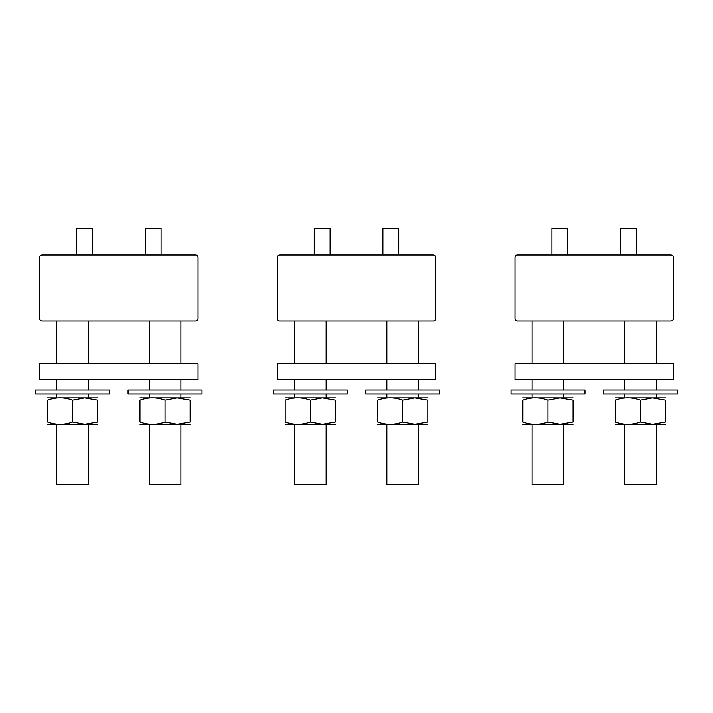 <?xml version="1.0" encoding="UTF-8"?>
<svg xmlns="http://www.w3.org/2000/svg" width="713" height="713" viewBox="0 0 713 713"><rect width="100%" height="100%" fill="white"/><g stroke="black" fill="none" stroke-linecap="round" stroke-linejoin="round"><path stroke-width="1.07" d="M517.585 320.984L670.746 320.984A2.638 2.638 0 0 0 673.393 318.346L673.393 257.607A2.638 2.638 0 0 0 670.746 254.96L517.585 254.96A2.638 2.638 0 0 0 514.946 257.607L514.946 318.346A2.638 2.638 0 0 0 517.585 320.984M656.227 320.984L656.227 363.79M656.227 379.637L656.227 390.02M656.227 393.986L656.227 397.836M624.535 320.984L624.535 363.79M624.535 379.637L624.535 390.02M624.535 393.986L624.535 397.836M624.535 424.244L624.535 484.706L656.227 484.706L656.227 424.244M563.796 320.984L563.796 363.79M563.796 379.637L563.796 390.02M563.796 393.986L563.796 397.836M532.112 320.984L532.112 363.79M532.112 379.637L532.112 390.02M532.112 393.986L532.112 397.836M532.112 424.244L532.112 484.706L563.796 484.706L563.796 424.244M665.47 397.872L615.292 397.872M665.47 424.208L615.292 424.208M652.689 424.208L665.47 421.971L665.47 400.118C665.47 397.079 665.47 397.079 665.47 400.118C665.47 397.079 665.47 397.079 665.47 400.118L652.413 397.881L640.381 400.118C632.021 397.079 623.652 397.079 615.292 400.118C615.292 397.079 615.292 397.079 615.292 400.118C615.292 397.079 615.292 397.079 615.292 400.118L615.292 421.971C615.292 425.001 615.292 425.001 615.292 421.971C615.292 425.001 615.292 425.001 615.292 421.971C623.652 425.001 632.021 425.001 640.381 421.971L641.014 422.176M627.306 424.208L629.49 424.164M640.381 400.118L640.381 421.971L652.413 424.208M665.47 421.971C665.47 425.001 665.47 425.001 665.47 421.971C665.47 425.001 665.47 425.001 665.47 421.971M573.038 397.872L522.87 397.872M573.038 424.208L522.87 424.208M560.266 424.208L573.038 421.971L573.038 400.118C573.038 397.079 573.038 397.079 573.038 400.118C573.038 397.079 573.038 397.079 573.038 400.118L559.981 397.881L547.949 400.118C539.589 397.079 531.23 397.079 522.87 400.118C522.87 397.079 522.87 397.079 522.87 400.118C522.87 397.079 522.87 397.079 522.87 400.118L522.87 421.971C522.87 425.001 522.87 425.001 522.87 421.971C522.87 425.001 522.87 425.001 522.87 421.971C531.23 425.001 539.589 425.001 547.949 421.971L548.03 421.998M534.875 424.208L537.058 424.164M547.949 400.118L547.949 421.971L559.981 424.208M548.074 422.007L548.591 422.176M573.038 421.971C573.038 425.001 573.038 425.001 573.038 421.971C573.038 425.001 573.038 425.001 573.038 421.971M636.415 254.96L636.415 228.294L620.577 228.294L620.577 254.96M567.762 254.96L567.762 228.294L551.915 228.294L551.915 254.96M279.915 320.984L433.085 320.984A2.638 2.638 0 0 0 435.723 318.346L435.723 257.607A2.638 2.638 0 0 0 433.085 254.96L279.915 254.96A2.638 2.638 0 0 0 277.277 257.607L277.277 318.346A2.638 2.638 0 0 0 279.915 320.984M418.558 320.984L418.558 363.79M418.558 379.637L418.558 390.02M418.558 393.986L418.558 397.836M386.865 320.984L386.865 363.79M386.865 379.637L386.865 390.02M386.865 393.986L386.865 397.836M386.865 424.244L386.865 484.706L418.558 484.706L418.558 424.244M326.135 320.984L326.135 363.79M326.135 379.637L326.135 390.02M326.135 393.986L326.135 397.836M294.442 320.984L294.442 363.79M294.442 379.637L294.442 390.02M294.442 393.986L294.442 397.836M294.442 424.244L294.442 484.706L326.135 484.706L326.135 424.244M335.377 397.872L285.2 397.872M335.377 424.208L285.2 424.208M322.597 424.208L335.377 421.971L335.377 400.118C335.377 397.079 335.377 397.079 335.377 400.118C335.377 397.079 335.377 397.079 335.377 400.118L322.321 397.881L310.289 400.118C301.929 397.079 293.56 397.079 285.2 400.118C285.2 397.079 285.2 397.079 285.2 400.118C285.2 397.079 285.2 397.079 285.2 400.118L285.2 421.971C285.2 425.001 285.2 425.001 285.2 421.971C285.2 425.001 285.2 425.001 285.2 421.971C293.56 425.001 301.929 425.001 310.289 421.971L310.948 422.185M297.214 424.208L299.398 424.164M310.289 400.118L310.289 421.971L322.321 424.208M335.377 421.971C335.377 425.001 335.377 425.001 335.377 421.971C335.377 425.001 335.377 425.001 335.377 421.971M427.8 397.872L377.623 397.872M427.8 424.208L377.623 424.208M415.028 424.208L427.8 421.971L427.8 400.118C427.8 397.079 427.8 397.079 427.8 400.118C427.8 397.079 427.8 397.079 427.8 400.118L414.743 397.881L402.711 400.118C394.351 397.079 385.991 397.079 377.623 400.118C377.623 397.079 377.623 397.079 377.623 400.118C377.623 397.079 377.623 397.079 377.623 400.118L377.623 421.971C377.623 425.001 377.623 425.001 377.623 421.971C377.623 425.001 377.623 425.001 377.623 421.971C385.991 425.001 394.351 425.001 402.711 421.971L402.792 421.998M389.592 424.208L391.856 424.164M402.711 400.118L402.711 421.971L414.743 424.208M402.827 422.007L403.38 422.185M427.8 421.971C427.8 425.001 427.8 425.001 427.8 421.971C427.8 425.001 427.8 425.001 427.8 421.971M398.754 254.96L398.754 228.294L382.908 228.294L382.908 254.96M330.092 254.96L330.092 228.294L314.246 228.294L314.246 254.96M42.254 320.984L195.415 320.984A2.638 2.638 0 0 0 198.054 318.346L198.054 257.607A2.638 2.638 0 0 0 195.415 254.96L42.254 254.96A2.638 2.638 0 0 0 39.607 257.607L39.607 318.346A2.638 2.638 0 0 0 42.254 320.984M180.888 320.984L180.888 363.79M180.888 379.637L180.888 390.02M180.888 393.986L180.888 397.836M149.204 320.984L149.204 363.79M149.204 379.637L149.204 390.02M149.204 393.986L149.204 397.836M149.204 424.244L149.204 484.706L180.888 484.706L180.888 424.244M88.465 320.984L88.465 363.79M88.465 379.637L88.465 390.02M88.465 393.986L88.465 397.836M56.773 320.984L56.773 363.79M56.773 379.637L56.773 390.02M56.773 393.986L56.773 397.836M56.773 424.244L56.773 484.706L88.465 484.706L88.465 424.244M97.708 397.872L47.53 397.872M97.708 424.208L47.53 424.208M84.936 424.208L97.708 421.971L97.708 400.118C97.708 397.079 97.708 397.079 97.708 400.118C97.708 397.079 97.708 397.079 97.708 400.118L84.651 397.881L72.619 400.118C64.259 397.079 55.899 397.079 47.53 400.118C47.53 397.079 47.53 397.079 47.53 400.118C47.53 397.079 47.53 397.079 47.53 400.118L47.53 421.971C47.53 425.001 47.53 425.001 47.53 421.971C47.53 425.001 47.53 425.001 47.53 421.971C55.899 425.001 64.259 425.001 72.619 421.971L73.279 422.185M59.544 424.208L61.728 424.164M72.619 400.118L72.619 421.971L84.651 424.208M97.708 421.971C97.708 425.001 97.708 425.001 97.708 421.971C97.708 425.001 97.708 425.001 97.708 421.971M190.13 397.872L139.962 397.872M190.13 424.208L139.962 424.208M177.359 424.208L190.13 421.971L190.13 400.118C190.13 397.079 190.13 397.079 190.13 400.118C190.13 397.079 190.13 397.079 190.13 400.118L177.074 397.881L165.051 400.118C156.682 397.079 148.322 397.079 139.962 400.118C139.962 397.079 139.962 397.079 139.962 400.118C139.962 397.079 139.962 397.079 139.962 400.118L139.962 421.971C139.962 425.001 139.962 425.001 139.962 421.971C139.962 425.001 139.962 425.001 139.962 421.971C148.322 425.001 156.682 425.001 165.051 421.971L165.71 422.185M151.967 424.208L154.151 424.164M165.051 400.118L165.051 421.971L177.074 424.208M190.13 421.971C190.13 425.001 190.13 425.001 190.13 421.971C190.13 425.001 190.13 425.001 190.13 421.971M161.085 254.96L161.085 228.294L145.238 228.294L145.238 254.96M92.423 254.96L92.423 228.294L76.585 228.294L76.585 254.96M514.946 379.637L673.393 379.637L673.393 363.79L514.946 363.79L514.946 379.637M677.35 393.986L603.412 393.986L603.412 390.02L677.35 390.02L677.35 393.986M584.927 393.986L510.98 393.986L510.98 390.02L584.927 390.02L584.927 393.986M439.68 393.986L365.742 393.986L365.742 390.02L439.68 390.02L439.68 393.986M202.02 393.986L128.073 393.986L128.073 390.02L202.02 390.02L202.02 393.986M347.258 393.986L273.32 393.986L273.32 390.02L347.258 390.02L347.258 393.986M109.588 393.986L35.65 393.986L35.65 390.02L109.588 390.02L109.588 393.986M39.607 379.637L198.054 379.637L198.054 363.79L39.607 363.79L39.607 379.637M277.277 379.637L435.723 379.637L435.723 363.79L277.277 363.79L277.277 379.637"/></g></svg>
